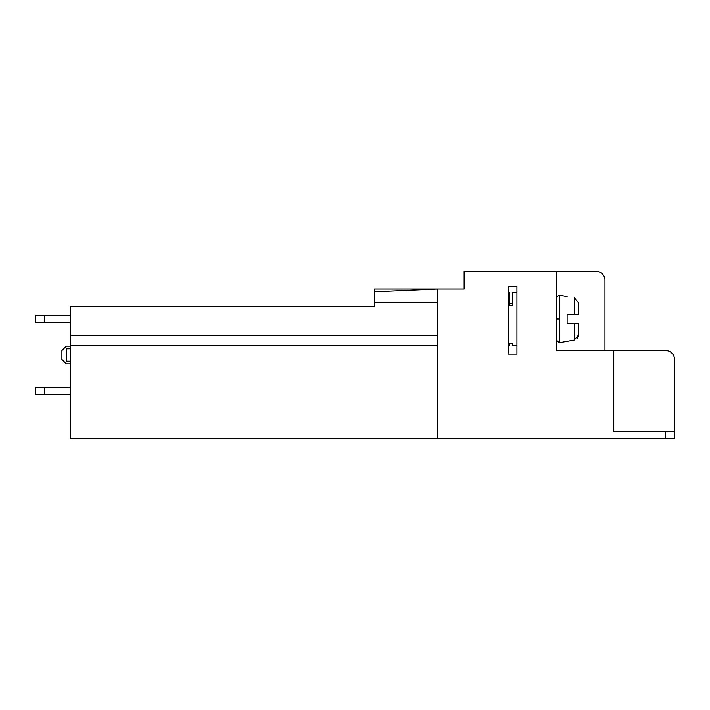 <?xml version="1.0" encoding="UTF-8"?>
<svg xmlns="http://www.w3.org/2000/svg" width="710" height="710" viewBox="0 0 710 710"><rect width="100%" height="100%" fill="white"/><g stroke="black" fill="none" stroke-linecap="round" stroke-linejoin="round"><path stroke-width="1.06" d="M508.147 354.121L516.951 354.121L516.951 286.343L508.147 286.343L508.147 354.121L516.951 354.121M665.696 431.573L613.768 431.573L613.768 350.598L556.56 350.598L556.56 271.389L464.145 271.389L464.145 288.988L437.733 288.988L437.733 438.611L674.5 438.611L674.5 431.573L665.696 431.573L665.696 438.611M604.964 350.598L604.964 280.184A8.804 8.804 0 0 0 596.169 271.389L556.56 271.389L596.169 271.389M613.768 350.598L665.696 350.598A8.804 8.804 0 0 1 674.5 359.402L674.5 431.573M567.121 296.727L559.019 295.138L556.56 297.605L556.56 318.914L559.382 318.914L559.382 295.165L559.382 342.664L556.56 340.223L556.56 318.914M516.951 345.317L512.549 345.317L512.549 343.809L509.469 343.809L509.469 345.317L508.147 345.317M508.147 292.511L509.469 292.511L509.469 305.557L512.549 305.557L512.549 292.511L516.951 292.511M437.733 302.629L374.365 302.629L374.365 291.757L437.733 288.988L374.365 288.988L374.365 291.757M437.733 335.2L70.707 335.2L70.707 306.587L374.365 306.587L374.365 302.629M437.733 345.761L70.707 345.761L70.707 335.2M70.707 345.761L70.707 438.611L437.733 438.611M70.707 394.609L35.5 394.609L35.5 387.562L70.707 387.562M44.295 387.562L44.295 394.609M567.121 314.512L574.266 314.512L574.266 297.792L578.561 302.895L578.561 314.512L567.121 314.512L567.121 323.316L574.266 323.316L574.266 340.037L559.382 342.664M578.561 314.512L574.266 314.512M578.561 302.895L578.561 311.867M577.345 338.306L578.561 334.934L578.561 323.316L574.266 323.316M567.121 323.316L578.561 323.316L578.561 334.934L574.266 340.037M66.305 361.159L65.533 363.032L66.305 363.804L61.903 359.402L61.903 350.598L65.533 346.968L66.305 348.841L66.305 361.159L70.707 361.159M66.305 363.804L70.707 363.804M70.707 322.438L35.5 322.438L35.5 315.391L70.707 315.391M66.305 346.196L70.707 346.196L66.305 346.196L65.533 346.968L66.305 346.196M44.295 315.391L44.295 322.438M66.305 348.841L70.707 348.841M509.469 303.383L512.549 303.383"/></g></svg>
